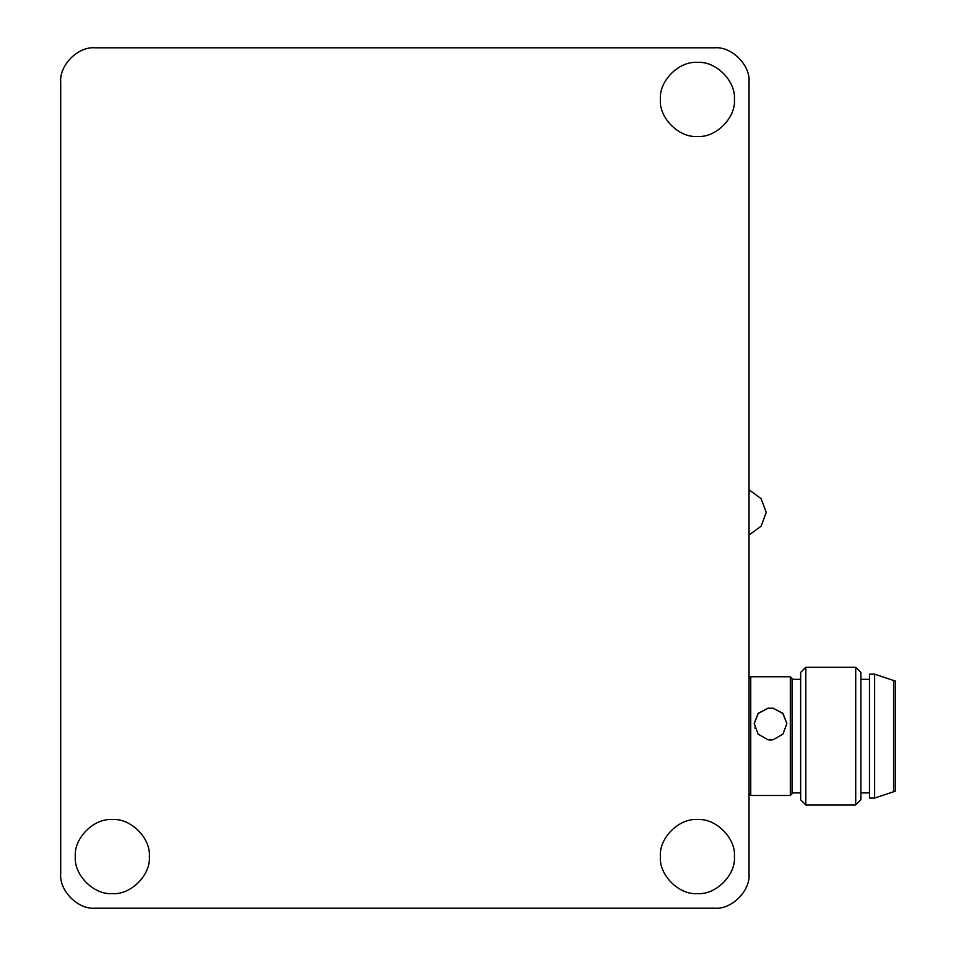 <?xml version="1.0" encoding="UTF-8"?>
<svg xmlns="http://www.w3.org/2000/svg" width="956" height="956" viewBox="0 0 956 956"><rect width="100%" height="100%" fill="white"/><g stroke="black" fill="none" stroke-linecap="round" stroke-linejoin="round"><path stroke-width="1.43" d="M749.026 82.216L749.026 873.784C750.568 890.813 731.639 909.742 714.61 908.2L95.122 908.2C78.093 909.742 59.164 890.813 60.706 873.784L60.706 82.216C59.164 65.187 78.093 46.258 95.122 47.8L714.61 47.8C731.639 46.258 750.568 65.187 749.026 82.216C750.568 65.187 731.639 46.258 714.61 47.8M734.399 856.576C736.048 874.883 715.709 895.222 697.402 893.573C679.095 895.222 658.756 874.883 660.405 856.576C658.756 838.269 679.095 817.93 697.402 819.579C715.709 817.93 736.048 838.269 734.399 856.576M149.327 856.576C150.976 874.883 130.637 895.222 112.33 893.573C94.023 895.222 73.684 874.883 75.333 856.576C73.684 838.269 94.023 817.93 112.33 819.579C130.637 817.93 150.976 838.269 149.327 856.576M734.399 99.424C736.048 117.731 715.709 138.07 697.402 136.421C679.095 138.07 658.756 117.731 660.405 99.424C658.756 81.117 679.095 60.778 697.402 62.427C715.709 60.778 736.048 81.117 734.399 99.424M95.122 47.8C78.093 46.258 59.164 65.187 60.706 82.216M60.706 873.784C59.164 890.813 78.093 909.742 95.122 908.2M714.61 908.2C731.639 909.742 750.568 890.813 749.026 873.784M750.747 795.416L750.747 676.752L790.325 676.752L790.325 795.416M770.536 739.98L767.955 739.765L758.12 734.1L754.188 723.513L758.12 713.331L767.955 708.217L773.117 708.217L782.952 713.331L786.884 723.513L782.952 734.1L773.117 739.765L770.536 739.98M792.046 678.545L792.046 793.695L792.046 678.473L790.325 676.752M800.65 672.522L800.65 799.718L800.65 672.45L805.812 667.288L855.716 667.288L855.716 804.868M805.812 804.868L805.812 667.288M860.878 672.522L860.878 799.718L860.878 672.45L855.716 667.288M895.294 791.186L874.644 798.069L869.482 798.069L869.482 674.171L874.644 674.171L895.294 681.054L895.294 791.126M874.644 797.997L874.644 674.171M893.573 791.126L893.573 681.054M754.188 723.752L758.192 713.523L767.955 708.217M773.117 708.217L782.88 713.523L786.884 723.752M773.117 739.765L767.955 739.765M755.646 726.166L754.858 728.078M749.026 535.037L761.084 526.206L766.234 512.416L761.084 498.626L749.026 489.795M749.026 678.473L750.747 676.752M749.026 793.767L750.747 795.488L790.325 795.488L792.046 793.767M792.046 679.334L800.65 679.334M792.046 792.906L800.65 792.906M800.65 799.79L805.812 804.952L855.716 804.952L860.878 799.79M860.878 679.334L869.482 679.334M860.878 792.906L869.482 792.906"/></g></svg>
